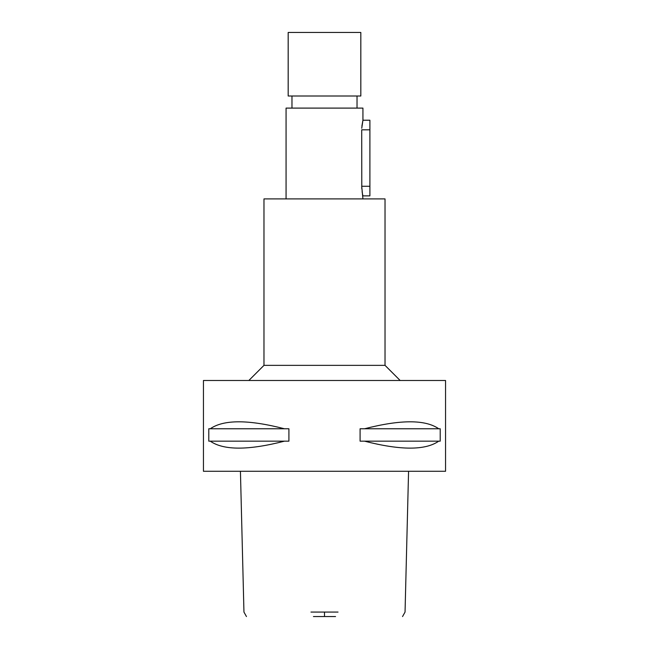 <?xml version="1.0" encoding="UTF-8"?>
<svg xmlns="http://www.w3.org/2000/svg" width="649" height="649" viewBox="0 0 649 649"><rect width="100%" height="100%" fill="white"/><g stroke="black" fill="none" stroke-linecap="round" stroke-linejoin="round"><path stroke-width="0.97" d="M313.443 616.55L335.557 616.55M310.968 612.072L338.032 612.072M324.5 471.279L445.555 471.279L445.555 380.492L203.445 380.492L203.445 471.279L324.5 471.279M364.56 441.166L360.09 441.166L360.09 428.762L364.56 428.762C400.636 419.489 425.363 419.489 438.732 428.762L440.209 428.762L440.209 441.166L364.56 441.166C400.636 450.438 425.363 450.438 438.732 441.166M210.268 441.166L208.791 441.166L208.791 428.762L210.268 428.762C223.637 419.489 248.364 419.489 284.44 428.762L288.91 428.762L288.91 441.166L210.268 441.166C223.637 450.438 248.364 450.438 284.44 441.166M248.843 380.492L263.973 365.355L385.027 365.355L400.157 380.492M385.027 365.355L385.027 198.902L263.973 198.902L263.973 365.355M361.744 128.275L362.937 120.219L362.937 108.107L286.063 108.107L286.063 198.902M362.718 194.951L362.937 195.876L369.898 195.876L369.898 129.824L361.712 129.824L361.785 188.583M369.898 129.824L369.898 120.219L362.937 120.219L361.899 126.109M362.11 191.706L362.629 194.562M362.937 198.902L361.712 186.271L369.898 186.271M324.5 96.003L360.82 96.003L360.82 32.45L288.18 32.45L288.18 96.003L324.5 96.003M284.44 428.762L210.268 428.762M438.732 428.762L364.56 428.762M324.5 612.072L324.5 616.55M402.542 616.55L405.049 612.072L408.57 471.279M240.43 471.279L243.951 612.072L246.458 616.55M357.031 108.107L357.031 96.003M291.969 108.107L291.969 96.003"/></g></svg>
